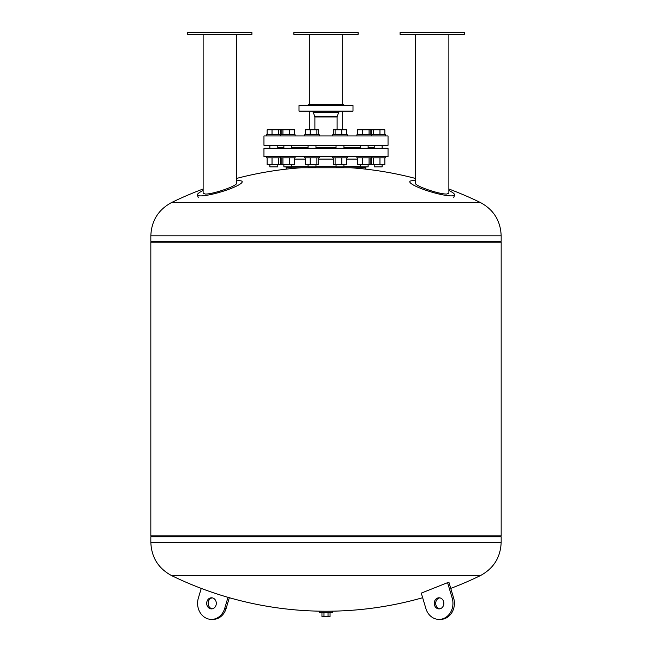 <?xml version="1.0" encoding="UTF-8"?>
<svg xmlns="http://www.w3.org/2000/svg" width="652" height="652" viewBox="0 0 652 652"><rect width="100%" height="100%" fill="white"/><g stroke="black" fill="none" stroke-linecap="round" stroke-linejoin="round"><path stroke-width="0.98" d="M330.042 612.391L330.042 616.686L321.958 616.686L321.958 612.391M323.979 612.391L323.979 616.686M328.021 612.391L328.021 616.686M323.661 616.776L328.339 616.776L323.661 616.686M319.431 612.391L332.569 612.391L332.569 611.226L319.431 611.226L319.431 612.391M450.752 588.406A352.373 352.373 0 0 0 480.328 575.634L171.672 575.634L480.328 575.634C493.621 568.495 500.565 557.387 501.168 542.301L501.168 536.783L150.832 536.783L501.168 536.783L500.581 535.903M216.301 603.344A5.55 4.8 90 0 1 211.501 608.886A5.55 4.8 90 0 1 206.692 603.344A5.55 4.8 90 0 1 211.501 597.794A5.55 4.8 90 0 1 216.301 603.344M212.226 597.86A5.55 4.8 -90 0 0 208.151 603.344A5.55 4.8 -90 0 0 212.226 608.829M201.248 588.406L198.347 598.112A16.055 13.904 -90 0 0 211.501 619.4A16.055 13.904 -90 0 0 224.647 608.569L227.996 597.322M229.341 597.713L226.105 608.569A16.055 13.904 90 0 1 212.959 619.4L211.501 619.4M421.282 593.116L447.582 582.66L449.041 582.66L453.653 598.112A16.055 13.904 -90 0 1 440.499 619.4L439.041 619.4A16.055 13.904 90 0 1 425.895 608.569L421.282 593.116M434.24 603.344A5.55 4.8 -90 0 0 439.041 608.886A5.55 4.8 -90 0 0 443.849 603.344A5.55 4.8 -90 0 0 439.041 597.794A5.55 4.8 -90 0 0 434.24 603.344M439.774 608.829A5.55 4.8 90 0 1 435.699 603.344A5.55 4.8 90 0 1 439.774 597.86M447.582 582.66L452.195 598.112A16.055 13.904 90 0 1 439.041 619.4M501.168 535.903L150.832 535.903L150.832 242.21L501.168 242.21L501.168 535.903M500.581 241.338L501.168 242.21M501.168 235.812C500.565 220.735 493.621 209.626 480.328 202.487L171.672 202.487C158.379 209.626 151.435 220.735 150.832 235.812L150.832 241.338L501.168 241.338L501.168 235.812L150.832 235.812M295.111 156.676L295.111 157.841L280.515 157.841L280.507 164.793L267.157 164.793L267.157 157.841M272.039 157.841L272.039 164.793M278.722 157.841L278.722 164.793M280.515 156.676L280.515 157.841L266.529 157.841L266.529 156.676M277.776 166.896L277.776 164.793L277.776 166.896L269.887 166.896L269.887 164.793L269.887 166.896M266.529 135.95L266.529 134.777L280.515 134.777L280.507 129.813L278.722 129.813L278.722 134.777M272.039 134.777L272.039 129.813L278.722 129.813M267.157 134.777L267.157 129.813L272.039 129.813M294.484 157.841L294.484 164.793L281.134 164.793L281.134 157.841M282.927 157.841L282.927 164.793M289.602 157.841L289.602 164.793M291.754 164.793L291.754 166.896L283.873 166.896L283.873 164.793M294.484 134.777L294.484 129.813L289.602 129.813L289.602 134.777M282.927 134.777L282.927 129.813L289.602 129.813M281.134 134.777L281.134 129.813L282.927 129.813M280.515 135.95L280.515 134.777L295.111 134.777L295.111 135.95M318.698 157.841L318.698 164.793L305.348 164.793L305.348 157.841M310.23 157.841L310.23 164.793M316.905 157.841L316.905 164.793M319.317 156.676L319.317 157.841L304.72 157.841L304.72 156.676M315.959 164.793L315.959 166.896L308.078 166.896L308.078 164.793M318.698 134.777L318.698 129.813L316.905 129.813L316.905 134.777M310.23 134.777L310.23 129.813L316.905 129.813M305.348 134.777L305.348 129.813L310.23 129.813M304.72 135.95L304.72 134.777L319.317 134.777L319.317 135.95M346.652 157.841L346.652 164.793L333.302 164.793L333.302 157.841M335.095 157.841L335.095 164.793M341.77 157.841L341.77 164.793M347.28 156.676L347.28 157.841L332.683 157.841L332.683 156.676M343.922 164.793L343.922 166.896L336.041 166.896L336.041 164.793M346.652 134.777L346.652 129.813L341.77 129.813L341.77 134.777M335.095 134.777L335.095 129.813L341.77 129.813M333.302 134.777L333.302 129.813L335.095 129.813M332.683 135.95L332.683 134.777L347.28 134.777L347.28 135.95M370.866 157.841L370.866 164.793L357.516 164.793L357.516 157.841M362.398 157.841L362.398 164.793M369.073 157.841L369.073 164.793M385.471 157.841L385.471 156.676L385.471 157.841L356.888 157.841L356.888 156.676M368.127 164.793L368.127 166.896L360.246 166.896L360.246 164.793M370.866 134.777L370.866 129.813L369.073 129.813L369.073 134.777M362.398 134.777L362.398 129.813L369.073 129.813M357.516 134.777L357.516 129.813L362.398 129.813M356.888 135.95L356.888 134.777L371.485 134.777L371.493 129.813L384.843 129.813L384.843 134.777M384.843 157.841L384.843 164.793L371.493 164.793L371.485 156.676M373.278 157.841L373.278 164.793M379.961 157.841L379.961 164.793M374.224 166.896L374.224 164.793L374.224 166.896L382.113 166.896L382.113 164.793L382.113 166.896M379.961 134.777L379.961 129.813M373.278 134.777L373.278 129.813M368.127 147.336L374.224 147.336L374.224 145.29L374.224 148.208M371.485 135.95L371.485 134.777L385.471 134.777L385.471 135.95L385.471 134.777M277.776 148.208L277.776 145.29L277.776 147.336L283.873 147.336M343.808 105.583L343.808 104.711L308.192 104.711L308.192 105.583M353.001 105.583L298.999 105.583L298.999 111.133L353.001 111.133L353.001 105.583M314.786 116.374L337.214 116.374L337.108 116.969L314.892 116.969L313.302 112.283L311.656 111.133M314.892 116.969L314.892 129.813M388.038 135.95L263.962 135.95L263.962 145.29L388.038 145.29L388.038 135.95M366.025 166.684L365.853 167.768L286.147 167.768L286.147 169.153M286.147 167.768L285.975 166.684M388.038 156.676L263.962 156.676L263.962 148.208L388.038 148.208L388.038 156.676M360.246 147.336L343.922 147.336M336.041 147.336L315.959 147.336M308.078 147.336L291.754 147.336M415.503 34.352L415.503 183.318C414.705 185.901 439.122 194.312 446.636 194.035L448.869 193.269L448.869 34.352M460.002 32.6L464.297 32.6L464.297 34.352L400.075 34.352L400.075 32.6L460.002 32.6M415.503 180.816A23.358 3.798 16.6 0 0 409.806 181.615A23.358 3.798 16.6 0 0 420.507 188.289A23.358 3.798 16.6 0 0 454.566 194.964A23.358 3.798 16.6 0 0 448.869 190.482M203.131 34.352L203.131 193.269L205.364 194.035C212.878 194.312 237.295 185.901 236.497 183.318L236.497 34.352M191.998 32.6L251.925 32.6L251.925 34.352L187.703 34.352L187.703 32.6L191.998 32.6M203.131 190.482A23.358 3.798 -16.6 0 0 197.434 194.964A23.358 3.798 -16.6 0 0 220.898 191.932A23.358 3.798 -16.6 0 0 242.194 181.615A23.358 3.798 -16.6 0 0 236.497 180.816M293.889 32.6L358.111 32.6L358.111 34.352L293.889 34.352L293.889 32.6M422.659 597.713A352.373 352.373 0 0 1 171.672 575.634C158.379 568.495 151.435 557.387 150.832 542.301L501.168 542.301M224.647 608.569L226.105 608.569M452.195 598.112L453.653 598.112M337.214 116.374L338.698 112.283L313.302 112.283M360.246 166.684L343.922 166.684M336.041 166.684L315.959 166.684M308.078 166.684L291.754 166.684M357.516 159.096L346.652 159.096M333.302 159.096L318.698 159.096M305.348 159.096L294.484 159.096M150.832 542.301L150.832 536.783L151.419 535.903M151.419 241.338L150.832 242.21M480.328 202.487A352.373 352.373 0 0 0 448.869 189.007M415.503 178.452A352.373 352.373 0 0 0 350.825 167.768M301.175 167.768A352.373 352.373 0 0 0 236.497 178.452M203.131 189.007A352.373 352.373 0 0 0 171.672 202.487M269.887 145.29L269.887 148.208L269.887 145.29M283.873 145.29L283.873 148.208M291.754 145.29L291.754 148.208M308.078 145.29L308.078 148.208M315.959 145.29L315.959 148.208M336.041 145.29L336.041 148.208M343.922 145.29L343.922 148.208M360.246 145.29L360.246 148.208M368.127 145.29L368.127 148.208M382.113 145.29L382.113 148.208L382.113 145.29M338.698 112.283L340.344 111.133M337.108 116.969L337.108 129.813M365.853 167.768L365.853 169.153M454.566 194.964L453.743 197.727M197.434 194.964L198.257 197.727M309.317 34.352L309.317 104.711M309.317 111.133L309.317 129.813M342.683 34.352L342.683 104.711M342.683 111.133L342.683 129.813"/></g></svg>

